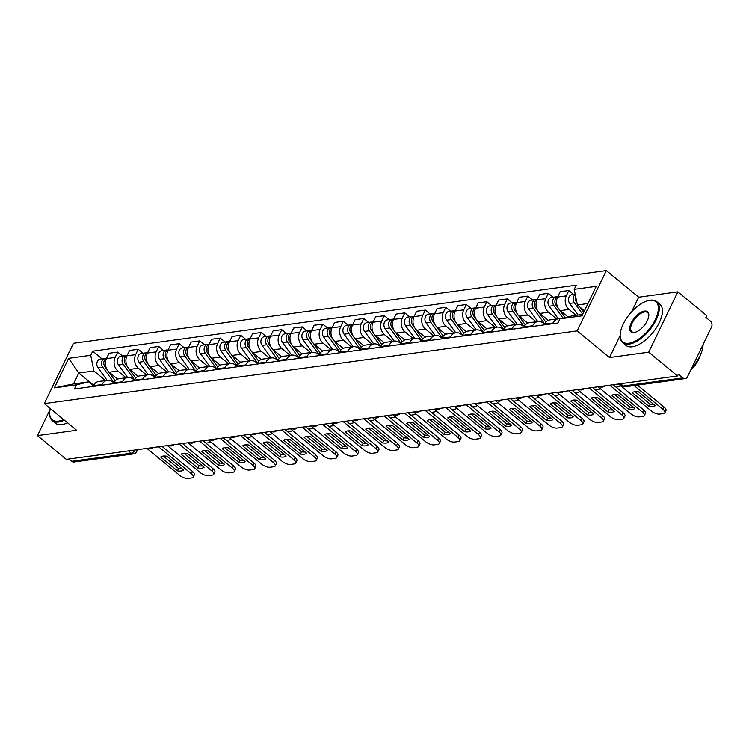 <?xml version="1.0" encoding="UTF-8"?>
<svg xmlns="http://www.w3.org/2000/svg" width="749" height="749" viewBox="0 0 749 749"><rect width="100%" height="100%" fill="white"/><g stroke="black" fill="none" stroke-linecap="round" stroke-linejoin="round"><path stroke-width="1.12" d="M648.69 352.18L677.854 291.838L638.682 297.194L606.353 270.558L73.458 343.285L44.294 403.627L577.179 330.889L609.517 357.526L648.69 352.18L677.536 375.951L66.305 459.371L37.45 435.609L76.623 430.254L44.294 403.627M677.854 291.838L706.71 315.61L705.858 317.37L710.352 321.078A4.269 3.342 82.2 0 1 711.55 326.976L687.488 376.766A4.269 3.342 82.2 0 1 685.157 378.601L625.612 386.727A4.269 3.342 -97.8 0 1 623.337 386.016L682.882 377.889A4.269 3.342 82.2 0 0 685.157 378.601M128.407 450.898L131.197 453.192A4.269 3.342 -97.8 0 0 133.472 453.903L73.926 462.03A4.269 3.342 -97.8 0 1 71.651 461.318L131.197 453.192A4.269 2.022 -50.5 0 0 135.157 449.971M68.861 459.025L71.651 461.318M50.08 409.478L37.45 435.609M682.882 377.889L678.388 374.191L677.536 375.951M576.15 315.329L569.025 309.449A9.812 7.687 -97.8 0 1 566.263 295.864L568.856 290.5L560.186 291.689L557.593 297.053A9.812 7.687 82.2 0 0 560.346 310.638L567.948 316.902M558.511 318.728L549.841 319.907A9.812 7.687 82.2 0 0 544.495 324.139L553.174 322.959A9.812 7.687 -97.8 0 1 558.511 318.728A9.812 7.687 -97.8 0 1 560.364 318.756M553.174 322.959L552.809 323.699M573.65 294.441L568.856 290.5M544.495 324.139L544.139 324.888M556.676 318.98L548.521 312.249A9.812 7.687 -97.8 0 1 545.759 298.664L548.352 293.299L539.683 294.488L537.08 299.853A9.812 7.687 82.2 0 0 539.842 313.438L548.24 320.357M532.305 326.498L532.661 325.759A9.812 7.687 -97.8 0 1 538.007 321.527A9.812 7.687 -97.8 0 1 543.25 323.156L544.476 324.177M553.136 297.241L548.352 293.299M538.007 321.527L529.328 322.707A9.812 7.687 82.2 0 0 523.991 326.938L523.626 327.688M536.172 321.78L528.008 315.048A9.812 7.687 -97.8 0 1 525.255 301.463L527.848 296.098L519.169 297.287L516.576 302.652A9.812 7.687 82.2 0 0 519.338 316.237L527.736 323.156M511.801 329.298L512.157 328.558A9.812 7.687 -97.8 0 1 517.503 324.326A9.812 7.687 -97.8 0 1 522.736 325.955L523.972 326.976M532.633 300.04L527.848 296.098M517.503 324.326L508.824 325.506A9.812 7.687 82.2 0 0 503.487 329.738L503.122 330.487M515.668 324.57L507.504 317.848A9.812 7.687 -97.8 0 1 504.751 304.263L507.345 298.898L498.665 300.087L496.072 305.452A9.812 7.687 82.2 0 0 498.834 319.037L507.232 325.955M491.297 332.097L491.653 331.358A9.812 7.687 -97.8 0 1 496.999 327.126A9.812 7.687 -97.8 0 1 502.233 328.755L503.468 329.775M512.129 302.839L507.345 298.898M496.999 327.126L488.32 328.305A9.812 7.687 82.2 0 0 482.974 332.537L482.618 333.286M495.164 327.369L487 320.647A9.812 7.687 -97.8 0 1 484.238 307.062L486.831 301.697L478.162 302.886L475.568 308.251A9.812 7.687 82.2 0 0 478.321 321.836L486.728 328.755M470.784 334.897L471.149 334.157A9.812 7.687 -97.8 0 1 476.486 329.925A9.812 7.687 -97.8 0 1 481.729 331.554L482.965 332.575L491.653 331.358M491.625 305.639L486.831 301.697M476.486 329.925L467.816 331.105A9.812 7.687 82.2 0 0 462.47 335.337L462.114 336.086M474.66 330.169L466.496 323.446A9.812 7.687 -97.8 0 1 463.734 309.861L466.327 304.497L457.658 305.676L455.064 311.05A9.812 7.687 82.2 0 0 457.817 324.635L466.215 331.554M450.28 337.696L450.636 336.956A9.812 7.687 -97.8 0 1 455.982 332.725A9.812 7.687 -97.8 0 1 461.225 334.354L462.451 335.374M471.112 308.438L466.327 304.497M455.982 332.725L447.303 333.904A9.812 7.687 82.2 0 0 441.966 338.136L441.601 338.876M454.147 332.968L445.992 326.246A9.812 7.687 -97.8 0 1 443.23 312.661L445.824 307.296L437.144 308.476L434.551 313.84A9.812 7.687 82.2 0 0 437.313 327.435L445.711 334.354M429.776 340.495L430.132 339.746A9.812 7.687 -97.8 0 1 435.478 335.524A9.812 7.687 -97.8 0 1 440.712 337.153L441.947 338.173M450.608 311.238L445.824 307.296M435.478 335.524L426.799 336.704A9.812 7.687 82.2 0 0 421.462 340.935L421.097 341.675M433.643 335.767L425.479 329.045A9.812 7.687 -97.8 0 1 422.726 315.46L425.32 310.095L416.641 311.275L414.047 316.64A9.812 7.687 82.2 0 0 416.809 330.225L425.207 337.153M409.272 343.295L409.628 342.546A9.812 7.687 -97.8 0 1 414.974 338.314A9.812 7.687 -97.8 0 1 420.208 339.952L421.444 340.964M430.104 314.037L425.32 310.095M414.974 338.314L406.295 339.503A9.812 7.687 82.2 0 0 400.949 343.735L400.593 344.474M413.139 338.567L404.975 331.844A9.812 7.687 -97.8 0 1 402.222 318.259L404.816 312.895L396.137 314.074L393.543 319.439A9.812 7.687 82.2 0 0 396.296 333.024L404.703 339.952M388.759 346.094L389.124 345.345A9.812 7.687 -97.8 0 1 394.461 341.113A9.812 7.687 -97.8 0 1 399.704 342.752L400.94 343.763L409.628 342.546M409.6 316.836L404.816 312.895M394.461 341.113L385.791 342.302A9.812 7.687 82.2 0 0 380.445 346.534L380.089 347.274M392.635 341.366L384.471 334.644A9.812 7.687 -97.8 0 1 381.709 321.059L384.303 315.694L375.633 316.874L373.039 322.239A9.812 7.687 82.2 0 0 375.792 335.824L384.19 342.742M368.255 348.894L368.62 348.145A9.812 7.687 -97.8 0 1 373.957 343.913A9.812 7.687 -97.8 0 1 379.2 345.551L380.426 346.562L389.124 345.345M389.096 319.636L384.303 315.694M373.957 343.913L365.287 345.102A9.812 7.687 82.2 0 0 359.941 349.334L359.586 350.073M372.122 344.166L363.967 337.443A9.812 7.687 -97.8 0 1 361.205 323.858L363.799 318.494L355.12 319.673L352.526 325.038A9.812 7.687 82.2 0 0 355.288 338.623L363.686 345.542M347.751 351.693L348.107 350.944A9.812 7.687 -97.8 0 1 353.453 346.712A9.812 7.687 -97.8 0 1 358.696 348.351L359.923 349.362M368.583 322.435L363.799 318.494M353.453 346.712L344.774 347.901A9.812 7.687 82.2 0 0 339.437 352.133L339.072 352.873M351.618 346.965L343.454 340.243A9.812 7.687 -97.8 0 1 340.701 326.658L343.295 321.293L334.616 322.473L332.022 327.837A9.812 7.687 82.2 0 0 334.784 341.422L343.182 348.341M327.247 354.492L327.603 353.743A9.812 7.687 -97.8 0 1 332.949 349.511A9.812 7.687 -97.8 0 1 338.183 351.15L339.419 352.161M348.079 325.235L343.295 321.293M332.949 349.511L324.27 350.701A9.812 7.687 82.2 0 0 318.924 354.932L318.568 355.672M331.114 349.764L322.95 343.042A9.812 7.687 -97.8 0 1 320.197 329.457L322.791 324.092L314.112 325.272L311.518 330.637A9.812 7.687 82.2 0 0 314.28 344.222L322.679 351.141M306.734 357.292L307.099 356.543A9.812 7.687 -97.8 0 1 312.436 352.311A9.812 7.687 -97.8 0 1 317.679 353.949L318.915 354.96M327.575 328.034L322.791 324.092M312.436 352.311L303.766 353.5A9.812 7.687 82.2 0 0 298.42 357.732L298.065 358.471M310.61 352.564L302.446 345.841A9.812 7.687 -97.8 0 1 299.684 332.256L302.278 326.882L293.608 328.071L291.015 333.436A9.812 7.687 82.2 0 0 293.767 347.021L302.175 353.94M286.23 360.082L286.595 359.342A9.812 7.687 -97.8 0 1 291.932 355.11A9.812 7.687 -97.8 0 1 297.175 356.749L298.411 357.76L307.099 356.543M307.071 330.833L302.278 326.882M291.932 355.11L283.262 356.299A9.812 7.687 82.2 0 0 277.916 360.522L277.561 361.271M290.106 355.363L281.942 348.641A9.812 7.687 -97.8 0 1 279.18 335.046L281.774 329.682L273.104 330.871L270.511 336.235A9.812 7.687 82.2 0 0 273.263 349.82L281.661 356.739M265.726 362.881L266.082 362.142A9.812 7.687 -97.8 0 1 271.428 357.91A9.812 7.687 -97.8 0 1 276.671 359.539L277.898 360.559M286.558 333.633L281.774 329.682M271.428 357.91L262.749 359.089A9.812 7.687 82.2 0 0 257.413 363.321L257.047 364.07M269.593 358.162L261.438 351.431A9.812 7.687 -97.8 0 1 258.677 337.846L261.27 332.481L252.591 333.67L249.997 339.035A9.812 7.687 82.2 0 0 252.759 352.62L261.158 359.539M245.223 365.681L245.578 364.941A9.812 7.687 -97.8 0 1 250.924 360.709A9.812 7.687 -97.8 0 1 256.158 362.338L257.394 363.359M266.054 336.423L261.27 332.481M250.924 360.709L242.245 361.889A9.812 7.687 82.2 0 0 236.909 366.121L236.544 366.87M249.089 360.962L240.925 354.23A9.812 7.687 -97.8 0 1 238.173 340.645L240.766 335.28L232.087 336.47L229.494 341.834A9.812 7.687 82.2 0 0 232.256 355.419L240.654 362.338M224.719 368.48L225.075 367.74A9.812 7.687 -97.8 0 1 230.42 363.508A9.812 7.687 -97.8 0 1 235.654 365.137L236.89 366.158M245.55 339.222L240.766 335.28M230.42 363.508L221.741 364.688A9.812 7.687 82.2 0 0 216.395 368.92L216.04 369.669M228.585 363.761L220.421 357.03A9.812 7.687 -97.8 0 1 217.669 343.445L220.262 338.08L211.583 339.269L208.99 344.634A9.812 7.687 82.2 0 0 211.742 358.219L220.15 365.137M204.205 371.279L204.571 370.54A9.812 7.687 -97.8 0 1 209.907 366.308A9.812 7.687 -97.8 0 1 215.15 367.937L216.386 368.957M225.046 342.021L220.262 338.08M209.907 366.308L201.238 367.487A9.812 7.687 82.2 0 0 195.892 371.719L195.536 372.468M208.082 366.551L199.917 359.829A9.812 7.687 -97.8 0 1 197.156 346.244L199.749 340.879L191.079 342.068L188.486 347.433A9.812 7.687 82.2 0 0 191.238 361.018L199.637 367.937M183.702 374.079L184.067 373.339A9.812 7.687 -97.8 0 1 189.403 369.107A9.812 7.687 -97.8 0 1 194.646 370.736L195.873 371.757M204.543 344.821L199.749 340.879M189.403 369.107L180.724 370.287A9.812 7.687 82.2 0 0 175.388 374.519L175.023 375.268M187.568 369.351L179.414 362.628A9.812 7.687 -97.8 0 1 176.652 349.043L179.245 343.679L170.566 344.868L167.973 350.232A9.812 7.687 82.2 0 0 170.735 363.817L179.133 370.736M163.198 376.878L163.554 376.138A9.812 7.687 -97.8 0 1 168.9 371.907A9.812 7.687 -97.8 0 1 174.133 373.536L175.369 374.556M184.029 347.62L179.245 343.679M168.9 371.907L160.22 373.086A9.812 7.687 82.2 0 0 154.884 377.318L154.519 378.067M167.064 372.15L158.9 365.428A9.812 7.687 -97.8 0 1 156.148 351.843L158.741 346.478L150.062 347.658L147.469 353.032A9.812 7.687 82.2 0 0 150.231 366.617L158.629 373.536M142.694 379.677L143.05 378.938A9.812 7.687 -97.8 0 1 148.396 374.706A9.812 7.687 -97.8 0 1 153.629 376.335L154.865 377.356M163.525 350.42L158.741 346.478M148.396 374.706L139.717 375.886A9.812 7.687 82.2 0 0 134.371 380.118L134.015 380.857M146.561 374.949L138.396 368.227A9.812 7.687 -97.8 0 1 135.644 354.642L138.237 349.277L129.558 350.457L126.965 355.822A9.812 7.687 82.2 0 0 129.727 369.416L138.125 376.335M122.181 382.477L122.546 381.728A9.812 7.687 -97.8 0 1 127.882 377.505A9.812 7.687 -97.8 0 1 133.125 379.134L134.361 380.155M143.022 353.219L138.237 349.277M127.882 377.505L119.213 378.685A9.812 7.687 82.2 0 0 113.867 382.917L113.511 383.657M126.057 377.749L117.893 371.027A9.812 7.687 -97.8 0 1 115.131 357.442L117.724 352.077L109.054 353.256L106.461 358.621A9.812 7.687 82.2 0 0 109.214 372.216L117.612 379.134M101.677 385.276L102.042 384.527A9.812 7.687 -97.8 0 1 107.379 380.295A9.812 7.687 -97.8 0 1 112.622 381.934L113.857 382.945L122.546 381.728M122.518 356.018L117.724 352.077M107.379 380.295L98.709 381.484A9.812 7.687 82.2 0 0 93.363 385.716L93.007 386.456M587.956 303.532L577.376 304.974L584.445 310.798M577.376 304.974L574.193 289.32L596.279 286.305L581.992 315.853L559.915 318.868L572.105 315.881L582.685 314.44M93.616 385.229L78.785 373.021L73.514 383.928L88.635 381.868L76.445 384.855L74.441 388.993L557.911 323.006L559.915 318.868M76.445 384.855L54.359 387.87L68.646 358.322L90.732 355.307L93.906 370.961L78.785 373.021L68.646 358.322M574.193 289.32L576.196 285.182L92.726 351.169L90.732 355.307M606.353 270.558L577.179 330.889M638.682 297.194L631.632 311.781M620.144 335.543L609.517 357.526M105.553 380.548L93.906 370.961M88.635 381.868L93.344 385.744L102.042 384.527M102.004 358.818L92.726 351.169M73.514 383.928L54.359 387.87M634.974 391.69L650.198 404.235A13.332 5.365 25.8 0 0 653.708 404.394M637.418 385.117L664.157 407.147A6.404 2.575 25.8 0 1 665.973 410.471L664.869 412.755A6.404 2.575 -154.2 0 0 663.052 409.431L664.157 407.147M649.093 406.52A13.332 5.365 25.8 0 0 655.272 405.677L638.476 391.839A13.332 5.365 25.8 0 0 632.296 392.691L649.093 406.52L650.198 404.235M618.543 384.003L651.349 411.032A6.404 2.575 -154.2 0 0 659.644 414.075L663.455 413.551A6.404 2.575 -154.2 0 0 664.869 412.755M634.085 385.576L663.052 409.431M583.733 312.249L580.035 307.165M576.964 302.942L576.618 302.474A5.337 4.176 -97.8 0 1 575.709 296.763M575.691 300.546A2.556 2.004 -97.8 0 1 575.429 298.589M582.759 314.28L574.389 302.774A5.337 4.176 -97.8 0 1 575.26 294.563M578.116 315.057L569.652 303.42A5.337 4.176 -97.8 0 1 568.66 297.999A5.337 4.176 -97.8 0 1 571.936 294.675L575.195 294.235M614.461 394.489L629.694 407.035A13.332 5.365 25.8 0 0 633.205 407.184M613.066 384.752L643.644 409.946A6.404 2.575 25.8 0 1 645.469 413.27L644.365 415.555A6.404 2.575 -154.2 0 0 642.539 412.231L643.644 409.946M628.589 409.319A13.332 5.365 25.8 0 0 634.768 408.477L617.972 394.639A13.332 5.365 25.8 0 0 611.793 395.481L628.589 409.319L629.694 407.035M598.03 386.802L630.845 413.832A6.404 2.575 -154.2 0 0 639.14 416.875L642.951 416.35A6.404 2.575 -154.2 0 0 644.365 415.555M609.733 385.201L642.539 412.231M593.957 397.288L609.19 409.834A13.332 5.365 25.8 0 0 612.701 409.984M592.553 387.551L623.14 412.746A6.404 2.575 25.8 0 1 624.966 416.07L623.851 418.354A6.404 2.575 -154.2 0 0 622.035 415.03L623.14 412.746M608.085 412.119A13.332 5.365 25.8 0 0 614.264 411.276L597.468 397.438A13.332 5.365 25.8 0 0 591.289 398.281L608.085 412.119L609.19 409.834M577.526 389.602L610.341 416.631A6.404 2.575 -154.2 0 0 618.627 419.674L622.438 419.15A6.404 2.575 -154.2 0 0 623.851 418.354M589.229 388.001L622.035 415.03M565.083 317.604L559.166 309.459M558.333 308.316L556.114 305.274A5.337 4.176 -97.8 0 1 557.771 296.679M555.187 303.345A2.556 2.004 -97.8 0 1 554.915 301.388M563.005 318.11L553.876 305.573A5.337 4.176 -97.8 0 1 552.884 300.152A5.337 4.176 -97.8 0 1 556.161 296.829A5.337 4.176 -97.8 0 1 557.312 296.876M558.267 318.756L549.148 306.219A5.337 4.176 -97.8 0 1 548.156 300.798A5.337 4.176 -97.8 0 1 551.433 297.475L556.161 296.829M545.834 322.126L538.662 312.258M537.829 311.116L535.61 308.064A5.337 4.176 -97.8 0 1 537.267 299.478M534.683 306.144A2.556 2.004 -97.8 0 1 534.411 304.188M544.635 323.858L533.372 308.373A5.337 4.176 -97.8 0 1 532.38 302.952A5.337 4.176 -97.8 0 1 535.657 299.628A5.337 4.176 -97.8 0 1 536.799 299.675M537.763 321.555L528.644 309.019A5.337 4.176 -97.8 0 1 527.652 303.598A5.337 4.176 -97.8 0 1 530.929 300.274L535.657 299.628M649.645 300.349A26.037 12.349 -50.5 0 0 648.082 300.649A26.037 12.349 -50.5 0 0 620.191 334.503A26.037 12.349 -50.5 0 0 628.898 343.267A26.037 12.349 -50.5 0 0 655.309 319.617A26.037 12.349 -50.5 0 0 649.645 300.349M648.4 300.574A26.674 12.649 129.5 0 1 648.728 300.489A26.674 12.649 129.5 0 1 650.338 300.18A26.674 12.649 129.5 0 1 656.667 301.575A26.674 12.649 129.5 0 1 653.184 325.15A26.674 12.649 129.5 0 1 629.076 344.156A26.674 12.649 129.5 0 1 622.747 342.752A26.674 12.649 129.5 0 1 620.153 335.178A26.674 12.649 129.5 0 1 620.181 334.831M644.458 311.078A13.014 6.17 129.5 0 1 648.812 315.46A13.014 6.17 129.5 0 1 634.871 332.387A13.014 6.17 129.5 0 1 634.085 332.537A13.014 6.17 129.5 0 1 631.257 322.903A13.014 6.17 129.5 0 1 644.458 311.078M648.784 315.806A12.377 5.87 -50.5 0 0 647.576 312.614A12.377 5.87 -50.5 0 0 644.636 311.959A12.377 5.87 -50.5 0 0 633.457 320.778A12.377 5.87 -50.5 0 0 631.838 331.713A12.377 5.87 -50.5 0 0 634.778 332.369A12.377 5.87 -50.5 0 0 635.199 332.294M656.667 301.575L659.85 304.206A26.674 12.649 129.5 0 1 656.367 327.781A26.674 12.649 129.5 0 1 632.268 346.778A26.674 12.649 129.5 0 1 625.939 345.383L622.747 342.752M700.231 355.344A19.202 9.11 129.5 0 1 690.634 370.249M703.058 344.54A26.674 12.649 129.5 0 1 691.645 368.143M50.286 408.561A26.037 12.349 -50.5 0 0 49.706 412.362A26.037 12.349 -50.5 0 0 58.413 421.135A26.037 12.349 -50.5 0 0 63.599 419.534M64.367 420.161A26.674 12.649 129.5 0 1 58.591 422.015A26.674 12.649 129.5 0 1 52.261 420.61A26.674 12.649 129.5 0 1 49.668 413.036A26.674 12.649 129.5 0 1 49.687 412.699M67.56 422.792A26.674 12.649 129.5 0 1 61.783 424.646A26.674 12.649 129.5 0 1 55.445 423.241L52.261 420.61M573.453 400.088L588.686 412.633A13.332 5.365 25.8 0 0 592.187 412.783M572.049 390.341L602.636 415.545A6.404 2.575 25.8 0 1 604.452 418.869L603.348 421.153A6.404 2.575 -154.2 0 0 601.531 417.83L602.636 415.545M587.581 414.918A13.332 5.365 25.8 0 0 593.751 414.075L576.964 400.238A13.332 5.365 25.8 0 0 570.785 401.08L587.581 414.918L588.686 412.633M557.022 392.401L589.828 419.421A6.404 2.575 -154.2 0 0 598.123 422.473L601.934 421.949A6.404 2.575 -154.2 0 0 603.348 421.153M568.716 390.8L601.531 417.83M552.949 402.887L568.173 415.433A13.332 5.365 25.8 0 0 571.684 415.583M551.545 393.141L582.132 418.345A6.404 2.575 25.8 0 1 583.948 421.668L582.844 423.953A6.404 2.575 -154.2 0 0 581.027 420.629L582.132 418.345M567.068 417.717A13.332 5.365 25.8 0 0 573.247 416.875L556.451 403.037A13.332 5.365 25.8 0 0 550.281 403.88L567.068 417.717L568.173 415.433M536.518 395.191L569.324 422.221A6.404 2.575 -154.2 0 0 577.619 425.273L581.43 424.749A6.404 2.575 -154.2 0 0 582.844 423.953M548.212 393.599L581.027 420.629M532.436 405.677L547.669 418.232A13.332 5.365 25.8 0 0 551.18 418.382M531.041 395.94L561.619 421.144A6.404 2.575 25.8 0 1 563.445 424.468L562.34 426.752A6.404 2.575 -154.2 0 0 560.514 423.428L561.619 421.144M546.564 420.517A13.332 5.365 25.8 0 0 552.743 419.674L535.947 405.836A13.332 5.365 25.8 0 0 529.768 406.679L546.564 420.517L547.669 418.232M516.005 397.991L548.82 425.02A6.404 2.575 -154.2 0 0 557.116 428.072L560.926 427.548A6.404 2.575 -154.2 0 0 562.34 426.752M527.708 396.399L560.514 423.428M525.33 324.926L518.149 315.057M517.316 313.915L515.106 310.863A5.337 4.176 -97.8 0 1 516.763 302.278M616.006 387.167L618.946 386.765A6.404 2.575 -154.2 0 0 620.359 385.969A6.404 2.575 -154.2 0 0 620.462 385.585M514.17 308.944A2.556 2.004 -97.8 0 1 513.908 306.987M524.131 326.658L512.868 311.172A5.337 4.176 -97.8 0 1 511.876 305.751A5.337 4.176 -97.8 0 1 515.153 302.427A5.337 4.176 -97.8 0 1 516.295 302.474M517.259 324.354L508.14 311.818A5.337 4.176 -97.8 0 1 507.139 306.397A5.337 4.176 -97.8 0 1 510.415 303.073L515.153 302.427M504.817 327.716L497.645 317.857M496.812 316.715L494.593 313.662A5.337 4.176 -97.8 0 1 496.25 305.068M595.492 389.967L598.442 389.564A6.404 2.575 -154.2 0 0 599.855 388.768A6.404 2.575 -154.2 0 0 599.958 388.385M493.666 311.743A2.556 2.004 -97.8 0 1 493.404 309.786M503.628 329.457L492.365 313.971A5.337 4.176 -97.8 0 1 491.372 308.551A5.337 4.176 -97.8 0 1 494.649 305.227A5.337 4.176 -97.8 0 1 495.791 305.274M496.756 327.154L487.627 314.617A5.337 4.176 -97.8 0 1 486.635 309.197A5.337 4.176 -97.8 0 1 489.912 305.873L494.649 305.227M484.313 330.515L477.141 320.656M476.308 319.514L474.089 316.462A5.337 4.176 -97.8 0 1 475.746 307.867M574.989 392.766L577.928 392.364A6.404 2.575 -154.2 0 0 579.342 391.568A6.404 2.575 -154.2 0 0 579.445 391.184M473.162 314.543A2.556 2.004 -97.8 0 1 472.891 312.586M483.124 332.256L471.861 316.771A5.337 4.176 -97.8 0 1 470.859 311.35A5.337 4.176 -97.8 0 1 474.136 308.026A5.337 4.176 -97.8 0 1 475.287 308.073M476.242 329.953L467.123 317.417A5.337 4.176 -97.8 0 1 466.131 311.996A5.337 4.176 -97.8 0 1 469.408 308.672L474.136 308.026M511.932 408.477L527.165 421.032A13.332 5.365 25.8 0 0 530.676 421.181M510.528 398.74L541.115 423.934A6.404 2.575 25.8 0 1 542.941 427.267L541.836 429.552A6.404 2.575 -154.2 0 0 540.01 426.228L541.115 423.934M526.06 423.316A13.332 5.365 25.8 0 0 532.239 422.473L515.443 408.636A13.332 5.365 25.8 0 0 509.264 409.478L526.06 423.316L527.165 421.032M495.501 400.79L528.317 427.819A6.404 2.575 -154.2 0 0 536.602 430.862L540.422 430.347A6.404 2.575 -154.2 0 0 541.836 429.552M507.204 399.198L540.01 426.228M463.809 333.314L456.637 323.456M455.804 322.313L453.585 319.261A5.337 4.176 -97.8 0 1 455.242 310.666M554.485 395.566L557.425 395.163A6.404 2.575 -154.2 0 0 558.838 394.367A6.404 2.575 -154.2 0 0 558.941 393.983M452.658 317.342A2.556 2.004 -97.8 0 1 452.387 315.385M462.61 335.056L451.347 319.57A5.337 4.176 -97.8 0 1 450.355 314.149A5.337 4.176 -97.8 0 1 453.632 310.826A5.337 4.176 -97.8 0 1 454.774 310.872M455.738 332.753L446.619 320.216A5.337 4.176 -97.8 0 1 445.627 314.795A5.337 4.176 -97.8 0 1 448.904 311.472L453.632 310.826M491.428 411.276L506.661 423.822A13.332 5.365 25.8 0 0 510.172 423.981M490.024 401.539L520.611 426.733A6.404 2.575 25.8 0 1 522.428 430.057L521.323 432.351A6.404 2.575 -154.2 0 0 519.506 429.027L520.611 426.733M505.556 426.115A13.332 5.365 25.8 0 0 511.726 425.273L494.939 411.435A13.332 5.365 25.8 0 0 488.76 412.278L505.556 426.115L506.661 423.822M474.997 403.589L507.803 430.619A6.404 2.575 -154.2 0 0 516.098 433.662L519.909 433.147A6.404 2.575 -154.2 0 0 521.323 432.351M486.7 401.998L519.506 429.027M443.305 336.114L436.124 326.255M435.291 325.103L433.081 322.061A5.337 4.176 -97.8 0 1 434.738 313.466M533.981 398.365L536.921 397.962A6.404 2.575 -154.2 0 0 538.334 397.167A6.404 2.575 -154.2 0 0 538.437 396.783M432.145 320.141A2.556 2.004 -97.8 0 1 431.883 318.185M442.107 337.855L430.844 322.37A5.337 4.176 -97.8 0 1 429.851 316.949A5.337 4.176 -97.8 0 1 433.128 313.625A5.337 4.176 -97.8 0 1 434.27 313.672M435.235 335.552L426.115 323.016A5.337 4.176 -97.8 0 1 425.114 317.595A5.337 4.176 -97.8 0 1 428.4 314.271L433.128 313.625M470.924 414.075L486.148 426.621A13.332 5.365 25.8 0 0 489.659 426.78M469.52 404.338L500.107 429.533A6.404 2.575 25.8 0 1 501.924 432.856L500.819 435.15A6.404 2.575 -154.2 0 0 499.003 431.827L500.107 429.533M485.043 428.915A13.332 5.365 25.8 0 0 491.222 428.072L474.435 414.234A13.332 5.365 25.8 0 0 468.256 415.077L485.043 428.915L486.148 426.621M454.493 406.389L487.299 433.418A6.404 2.575 -154.2 0 0 495.595 436.461L499.405 435.946A6.404 2.575 -154.2 0 0 500.819 435.15M466.187 404.797L499.003 431.827M422.801 338.913L415.62 329.054M414.787 327.903L412.577 324.86A5.337 4.176 -97.8 0 1 414.234 316.265M513.468 401.164L516.417 400.762A6.404 2.575 -154.2 0 0 517.831 399.966A6.404 2.575 -154.2 0 0 517.934 399.582M411.641 322.941A2.556 2.004 -97.8 0 1 411.379 320.984M421.603 340.645L410.34 325.169A5.337 4.176 -97.8 0 1 409.347 319.748A5.337 4.176 -97.8 0 1 412.624 316.424A5.337 4.176 -97.8 0 1 413.766 316.471M414.731 338.351L405.602 325.815A5.337 4.176 -97.8 0 1 404.61 320.394A5.337 4.176 -97.8 0 1 407.887 317.07L412.624 316.424M450.421 416.875L465.644 429.42A13.332 5.365 25.8 0 0 469.155 429.58M449.016 407.138L479.603 432.332A6.404 2.575 25.8 0 1 481.42 435.656L480.315 437.95A6.404 2.575 -154.2 0 0 478.489 434.617L479.603 432.332M464.539 431.714A13.332 5.365 25.8 0 0 470.718 430.872L453.922 417.034A13.332 5.365 25.8 0 0 447.743 417.876L464.539 431.714L465.644 429.42M433.989 409.188L466.796 436.218A6.404 2.575 -154.2 0 0 475.091 439.26L478.901 438.745A6.404 2.575 -154.2 0 0 480.315 437.95M445.683 407.596L478.489 434.617M402.288 341.713L395.116 331.854M394.283 330.702L392.064 327.659A5.337 4.176 -97.8 0 1 393.721 319.065M492.964 403.964L495.904 403.561A6.404 2.575 -154.2 0 0 497.317 402.765A6.404 2.575 -154.2 0 0 497.42 402.372M391.137 325.731A2.556 2.004 -97.8 0 1 390.866 323.783M401.099 343.445L389.836 327.968A5.337 4.176 -97.8 0 1 388.834 322.547A5.337 4.176 -97.8 0 1 392.12 319.224A5.337 4.176 -97.8 0 1 393.262 319.261M394.227 341.151L385.098 328.614A5.337 4.176 -97.8 0 1 384.106 323.193A5.337 4.176 -97.8 0 1 387.383 319.87L392.12 319.224M429.907 419.674L445.14 432.22A13.332 5.365 25.8 0 0 448.651 432.379M428.512 409.937L459.09 435.132A6.404 2.575 25.8 0 1 460.916 438.455L459.811 440.74A6.404 2.575 -154.2 0 0 457.985 437.416L459.09 435.132M444.035 434.514A13.332 5.365 25.8 0 0 450.215 433.662L433.418 419.833A13.332 5.365 25.8 0 0 427.239 420.676L444.035 434.514L445.14 432.22M413.476 411.987L446.292 439.017A6.404 2.575 -154.2 0 0 454.577 442.06L458.397 441.545A6.404 2.575 -154.2 0 0 459.811 440.74M425.179 410.396L457.985 437.416M381.784 344.512L374.612 334.653M373.779 333.502L371.56 330.459A5.337 4.176 -97.8 0 1 373.217 321.864M472.46 406.763L475.4 406.361A6.404 2.575 -154.2 0 0 476.813 405.565A6.404 2.575 -154.2 0 0 476.916 405.172M370.633 328.53A2.556 2.004 -97.8 0 1 370.362 326.583M380.595 346.244L369.323 330.768A5.337 4.176 -97.8 0 1 368.33 325.347A5.337 4.176 -97.8 0 1 371.607 322.023A5.337 4.176 -97.8 0 1 372.759 322.061M373.714 343.95L364.594 331.404A5.337 4.176 -97.8 0 1 363.602 325.993A5.337 4.176 -97.8 0 1 366.879 322.669L371.607 322.023M409.403 422.473L424.636 435.019A13.332 5.365 25.8 0 0 428.147 435.178M407.999 412.736L438.586 437.931A6.404 2.575 25.8 0 1 440.403 441.255L439.298 443.539A6.404 2.575 -154.2 0 0 437.482 440.215L438.586 437.931M423.531 437.304A13.332 5.365 25.8 0 0 429.711 436.461L412.914 422.633A13.332 5.365 25.8 0 0 406.735 423.475L423.531 437.304L424.636 435.019M392.972 414.787L425.778 441.816A6.404 2.575 -154.2 0 0 434.074 444.859L437.884 444.344A6.404 2.575 -154.2 0 0 439.298 443.539M404.675 413.186L437.482 440.215M361.28 347.311L354.108 337.453M353.275 336.301L351.056 333.258A5.337 4.176 -97.8 0 1 352.713 324.663M451.956 409.563L454.896 409.16A6.404 2.575 -154.2 0 0 456.31 408.364A6.404 2.575 -154.2 0 0 456.413 407.971M350.129 331.33A2.556 2.004 -97.8 0 1 349.858 329.382M360.082 349.043L348.819 333.558A5.337 4.176 -97.8 0 1 347.826 328.146A5.337 4.176 -97.8 0 1 351.103 324.823A5.337 4.176 -97.8 0 1 352.245 324.86M353.21 346.75L344.091 334.204A5.337 4.176 -97.8 0 1 343.098 328.792A5.337 4.176 -97.8 0 1 346.375 325.469L351.103 324.823M388.9 425.273L404.132 437.819A13.332 5.365 25.8 0 0 407.634 437.978M387.495 415.536L418.082 440.73A6.404 2.575 25.8 0 1 419.899 444.054L418.794 446.338A6.404 2.575 -154.2 0 0 416.978 443.015L418.082 440.73M403.018 440.103A13.332 5.365 25.8 0 0 409.197 439.26L392.41 425.432A13.332 5.365 25.8 0 0 386.231 426.275L403.018 440.103L404.132 437.819M372.468 417.586L405.275 444.616A6.404 2.575 -154.2 0 0 413.57 447.659L417.38 447.134A6.404 2.575 -154.2 0 0 418.794 446.338M384.162 415.985L416.978 443.015M340.776 350.111L333.595 340.252M332.762 339.1L330.552 336.058A5.337 4.176 -97.8 0 1 332.21 327.463M431.443 412.362L434.392 411.959A6.404 2.575 -154.2 0 0 435.806 411.164A6.404 2.575 -154.2 0 0 435.909 410.77M329.616 334.129A2.556 2.004 -97.8 0 1 329.354 332.172M339.578 351.843L328.315 336.357A5.337 4.176 -97.8 0 1 327.322 330.946A5.337 4.176 -97.8 0 1 330.599 327.622A5.337 4.176 -97.8 0 1 331.741 327.659M332.706 349.549L323.587 337.003A5.337 4.176 -97.8 0 1 322.585 331.592A5.337 4.176 -97.8 0 1 325.862 328.268L330.599 327.622M368.396 428.072L383.619 440.618A13.332 5.365 25.8 0 0 387.13 440.777M366.991 418.335L397.579 443.53A6.404 2.575 25.8 0 1 399.395 446.853L398.29 449.138A6.404 2.575 -154.2 0 0 396.474 445.814L397.579 443.53M382.514 442.902A13.332 5.365 25.8 0 0 388.694 442.06L371.897 428.231A13.332 5.365 25.8 0 0 365.727 429.074L382.514 442.902L383.619 440.618M351.964 420.386L384.771 447.415A6.404 2.575 -154.2 0 0 393.066 450.458L396.876 449.934A6.404 2.575 -154.2 0 0 398.29 449.138M363.658 418.785L396.474 445.814M320.263 352.91L313.091 343.042M312.258 341.9L310.039 338.857A5.337 4.176 -97.8 0 1 311.696 330.262M410.939 415.161L413.888 414.759A6.404 2.575 -154.2 0 0 415.302 413.963A6.404 2.575 -154.2 0 0 415.405 413.57M309.112 336.928A2.556 2.004 -97.8 0 1 308.85 334.972M319.074 354.642L307.811 339.157A5.337 4.176 -97.8 0 1 306.818 333.736A5.337 4.176 -97.8 0 1 310.095 330.421A5.337 4.176 -97.8 0 1 311.238 330.459M312.202 352.348L303.073 339.803A5.337 4.176 -97.8 0 1 302.081 334.382A5.337 4.176 -97.8 0 1 305.358 331.067L310.095 330.421M347.882 430.872L363.115 443.417A13.332 5.365 25.8 0 0 366.626 443.577M346.487 421.135L377.065 446.329A6.404 2.575 25.8 0 1 378.891 449.653L377.786 451.937A6.404 2.575 -154.2 0 0 375.961 448.614L377.065 446.329M362.01 445.702A13.332 5.365 25.8 0 0 368.19 444.859L351.393 431.031A13.332 5.365 25.8 0 0 345.214 431.873L362.01 445.702L363.115 443.417M331.451 423.185L364.267 450.215A6.404 2.575 -154.2 0 0 372.562 453.257L376.373 452.733A6.404 2.575 -154.2 0 0 377.786 451.937M343.154 421.584L375.961 448.614M299.759 355.709L292.587 345.841M291.754 344.699L289.535 341.656A5.337 4.176 -97.8 0 1 291.192 333.062M390.435 417.961L393.375 417.558A6.404 2.575 -154.2 0 0 394.789 416.753A6.404 2.575 -154.2 0 0 394.892 416.369M288.608 339.728A2.556 2.004 -97.8 0 1 288.337 337.771M298.57 357.442L287.307 341.956A5.337 4.176 -97.8 0 1 286.305 336.535A5.337 4.176 -97.8 0 1 289.582 333.211A5.337 4.176 -97.8 0 1 290.734 333.258M291.689 355.148L282.57 342.602A5.337 4.176 -97.8 0 1 281.577 337.181A5.337 4.176 -97.8 0 1 284.854 333.857L289.582 333.211M327.379 433.671L342.611 446.217A13.332 5.365 25.8 0 0 346.122 446.376M325.974 423.934L356.561 449.128A6.404 2.575 25.8 0 1 358.387 452.452L357.282 454.737A6.404 2.575 -154.2 0 0 355.457 451.413L356.561 449.128M341.507 448.501A13.332 5.365 25.8 0 0 347.686 447.659L330.889 433.821A13.332 5.365 25.8 0 0 324.71 434.673L341.507 448.501L342.611 446.217M310.947 425.984L343.763 453.014A6.404 2.575 -154.2 0 0 352.049 456.057L355.869 455.532A6.404 2.575 -154.2 0 0 357.282 454.737M322.65 424.383L355.457 451.413M279.255 358.509L272.084 348.641M271.25 347.499L269.031 344.456A5.337 4.176 -97.8 0 1 270.689 335.861M369.931 420.751L372.871 420.358A6.404 2.575 -154.2 0 0 374.285 419.552A6.404 2.575 -154.2 0 0 374.388 419.168M268.105 342.527A2.556 2.004 -97.8 0 1 267.833 340.57M278.057 360.241L266.794 344.755A5.337 4.176 -97.8 0 1 265.801 339.334A5.337 4.176 -97.8 0 1 269.078 336.011A5.337 4.176 -97.8 0 1 270.22 336.058M271.185 357.947L262.066 345.401A5.337 4.176 -97.8 0 1 261.073 339.98A5.337 4.176 -97.8 0 1 264.35 336.657L269.078 336.011M306.875 436.47L322.107 449.016A13.332 5.365 25.8 0 0 325.609 449.175M305.47 426.733L336.058 451.928A6.404 2.575 25.8 0 1 337.874 455.252L336.769 457.536A6.404 2.575 -154.2 0 0 334.953 454.212L336.058 451.928M321.003 451.301A13.332 5.365 25.8 0 0 327.173 450.458L310.386 436.62A13.332 5.365 25.8 0 0 304.206 437.463L321.003 451.301L322.107 449.016M290.443 428.784L323.25 455.813A6.404 2.575 -154.2 0 0 331.545 458.856L335.355 458.332A6.404 2.575 -154.2 0 0 336.769 457.536M302.147 427.183L334.953 454.212M258.751 361.308L251.57 351.44M250.737 350.298L248.528 347.255A5.337 4.176 -97.8 0 1 250.185 338.66M349.427 423.55L352.367 423.148A6.404 2.575 -154.2 0 0 353.781 422.352A6.404 2.575 -154.2 0 0 353.884 421.968M247.591 345.326A2.556 2.004 -97.8 0 1 247.329 343.37M257.553 363.04L246.29 347.555A5.337 4.176 -97.8 0 1 245.298 342.134A5.337 4.176 -97.8 0 1 248.574 338.81A5.337 4.176 -97.8 0 1 249.717 338.857M250.681 360.737L241.562 348.201A5.337 4.176 -97.8 0 1 240.56 342.78A5.337 4.176 -97.8 0 1 243.846 339.456L248.574 338.81M286.371 439.27L301.594 451.816A13.332 5.365 25.8 0 0 305.105 451.965M284.966 429.533L315.554 454.727A6.404 2.575 25.8 0 1 317.37 458.051L316.265 460.335A6.404 2.575 -154.2 0 0 314.449 457.012L315.554 454.727M300.489 454.1A13.332 5.365 25.8 0 0 306.669 453.257L289.882 439.42A13.332 5.365 25.8 0 0 283.702 440.262L300.489 454.1L301.594 451.816M269.94 431.583L302.746 458.613A6.404 2.575 -154.2 0 0 311.041 461.656L314.852 461.131A6.404 2.575 -154.2 0 0 316.265 460.335M281.633 429.982L314.449 457.012M238.248 364.108L231.067 354.24M230.233 353.097L228.024 350.045A5.337 4.176 -97.8 0 1 229.681 341.46M328.914 426.35L331.863 425.947A6.404 2.575 -154.2 0 0 333.277 425.151A6.404 2.575 -154.2 0 0 333.38 424.767M227.087 348.126A2.556 2.004 -97.8 0 1 226.825 346.169M237.049 365.84L225.786 350.354A5.337 4.176 -97.8 0 1 224.794 344.933A5.337 4.176 -97.8 0 1 228.071 341.61A5.337 4.176 -97.8 0 1 229.213 341.656M230.177 363.537L221.049 351A5.337 4.176 -97.8 0 1 220.056 345.579A5.337 4.176 -97.8 0 1 223.333 342.256L228.071 341.61M265.858 442.069L281.09 454.615A13.332 5.365 25.8 0 0 284.601 454.765M264.463 432.323L295.05 457.527A6.404 2.575 25.8 0 1 296.866 460.85L295.761 463.135A6.404 2.575 -154.2 0 0 293.936 459.811L295.05 457.527M279.986 456.899A13.332 5.365 25.8 0 0 286.165 456.057L269.368 442.219A13.332 5.365 25.8 0 0 263.189 443.062L279.986 456.899L281.09 454.615M249.436 434.383L282.242 461.403A6.404 2.575 -154.2 0 0 290.537 464.455L294.348 463.931A6.404 2.575 -154.2 0 0 295.761 463.135M261.129 432.782L293.936 459.811M217.734 366.907L210.563 357.039M209.729 355.897L207.51 352.845A5.337 4.176 -97.8 0 1 209.168 344.259M308.41 429.149L311.35 428.746A6.404 2.575 -154.2 0 0 312.764 427.951A6.404 2.575 -154.2 0 0 312.867 427.567M206.584 350.925A2.556 2.004 -97.8 0 1 206.312 348.968M216.545 368.639L205.282 353.154A5.337 4.176 -97.8 0 1 204.28 347.733A5.337 4.176 -97.8 0 1 207.557 344.409A5.337 4.176 -97.8 0 1 208.709 344.456M209.664 366.336L200.545 353.8A5.337 4.176 -97.8 0 1 199.552 348.379A5.337 4.176 -97.8 0 1 202.829 345.055L207.557 344.409M245.354 444.869L260.586 457.414A13.332 5.365 25.8 0 0 264.097 457.564M243.949 435.122L274.537 460.326A6.404 2.575 25.8 0 1 276.362 463.65L275.257 465.934A6.404 2.575 -154.2 0 0 273.432 462.61L274.537 460.326M259.482 459.699A13.332 5.365 25.8 0 0 265.661 458.856L248.865 445.018A13.332 5.365 25.8 0 0 242.685 445.861L259.482 459.699L260.586 457.414M228.922 437.182L261.738 464.202A6.404 2.575 -154.2 0 0 270.024 467.254L273.844 466.73A6.404 2.575 -154.2 0 0 275.257 465.934M240.626 435.581L273.432 462.61M197.23 369.697L190.059 359.838M189.225 358.696L187.007 355.644A5.337 4.176 -97.8 0 1 188.664 347.049M287.906 431.948L290.846 431.546A6.404 2.575 -154.2 0 0 292.26 430.75A6.404 2.575 -154.2 0 0 292.363 430.366M186.08 353.725A2.556 2.004 -97.8 0 1 185.808 351.768M196.032 371.438L184.769 355.953A5.337 4.176 -97.8 0 1 183.777 350.532A5.337 4.176 -97.8 0 1 187.053 347.208A5.337 4.176 -97.8 0 1 188.196 347.255M189.16 369.135L180.041 356.599A5.337 4.176 -97.8 0 1 179.048 351.178A5.337 4.176 -97.8 0 1 182.325 347.854L187.053 347.208M224.85 447.668L240.083 460.214A13.332 5.365 25.8 0 0 243.594 460.363M223.445 437.922L254.033 463.125A6.404 2.575 25.8 0 1 255.849 466.449L254.744 468.734A6.404 2.575 -154.2 0 0 252.928 465.41L254.033 463.125M238.978 462.498A13.332 5.365 25.8 0 0 245.157 461.656L228.361 447.818A13.332 5.365 25.8 0 0 222.181 448.66L238.978 462.498L240.083 460.214M208.419 439.972L241.225 467.002A6.404 2.575 -154.2 0 0 249.52 470.054L253.331 469.529A6.404 2.575 -154.2 0 0 254.744 468.734M220.122 438.38L252.928 465.41M176.727 372.496L169.555 362.638M168.712 361.495L166.503 358.443A5.337 4.176 -97.8 0 1 168.16 349.849M267.402 434.748L270.342 434.345A6.404 2.575 -154.2 0 0 271.756 433.549A6.404 2.575 -154.2 0 0 271.859 433.165M165.566 356.524A2.556 2.004 -97.8 0 1 165.304 354.567M175.528 374.238L164.265 358.752A5.337 4.176 -97.8 0 1 163.273 353.331A5.337 4.176 -97.8 0 1 166.55 350.008A5.337 4.176 -97.8 0 1 167.692 350.055M168.656 371.935L159.537 359.398A5.337 4.176 -97.8 0 1 158.545 353.977A5.337 4.176 -97.8 0 1 161.821 350.654L166.55 350.008M204.346 450.458L219.579 463.013A13.332 5.365 25.8 0 0 223.08 463.163M202.942 440.721L233.529 465.915A6.404 2.575 25.8 0 1 235.345 469.248L234.24 471.533A6.404 2.575 -154.2 0 0 232.424 468.209L233.529 465.915M218.465 465.298A13.332 5.365 25.8 0 0 224.644 464.455L207.857 450.617A13.332 5.365 25.8 0 0 201.678 451.46L218.465 465.298L219.579 463.013M187.915 442.771L220.721 469.801A6.404 2.575 -154.2 0 0 229.016 472.844L232.827 472.329A6.404 2.575 -154.2 0 0 234.24 471.533M199.608 441.18L232.424 468.209M156.223 375.296L149.042 365.437M148.208 364.295L145.999 361.243A5.337 4.176 -97.8 0 1 147.656 352.648M246.889 437.547L249.838 437.144A6.404 2.575 -154.2 0 0 251.252 436.349A6.404 2.575 -154.2 0 0 251.355 435.965M145.063 359.323A2.556 2.004 -97.8 0 1 144.8 357.367M155.024 377.037L143.761 361.552A5.337 4.176 -97.8 0 1 142.769 356.131A5.337 4.176 -97.8 0 1 146.046 352.807A5.337 4.176 -97.8 0 1 147.188 352.854M148.152 374.734L139.024 362.198A5.337 4.176 -97.8 0 1 138.031 356.777A5.337 4.176 -97.8 0 1 141.308 353.453L146.046 352.807M183.842 453.257L199.065 465.803A13.332 5.365 25.8 0 0 202.576 465.962M182.438 443.52L213.025 468.715A6.404 2.575 25.8 0 1 214.841 472.039L213.737 474.332A6.404 2.575 -154.2 0 0 211.92 471.009L213.025 468.715M197.961 468.097A13.332 5.365 25.8 0 0 204.14 467.254L187.344 453.417A13.332 5.365 25.8 0 0 181.174 454.259L197.961 468.097L199.065 465.803M167.411 445.571L200.217 472.6A6.404 2.575 -154.2 0 0 208.512 475.643L212.323 475.128A6.404 2.575 -154.2 0 0 213.737 474.332M179.105 443.979L211.92 471.009M135.709 378.095L128.538 368.236M127.705 367.085L125.486 364.042A5.337 4.176 -97.8 0 1 127.143 355.447M226.385 440.346L229.325 439.944A6.404 2.575 -154.2 0 0 230.739 439.148A6.404 2.575 -154.2 0 0 230.851 438.764M124.559 362.123A2.556 2.004 -97.8 0 1 124.297 360.166M134.52 379.837L123.257 364.351A5.337 4.176 -97.8 0 1 122.256 358.93A5.337 4.176 -97.8 0 1 125.542 355.606A5.337 4.176 -97.8 0 1 126.684 355.653M127.648 377.533L118.52 364.997A5.337 4.176 -97.8 0 1 117.527 359.576A5.337 4.176 -97.8 0 1 120.804 356.252L125.542 355.606M163.329 456.057L178.562 468.602A13.332 5.365 25.8 0 0 182.073 468.762M161.934 446.32L192.512 471.514A6.404 2.575 25.8 0 1 194.337 474.838L193.233 477.132A6.404 2.575 -154.2 0 0 191.407 473.808L192.512 471.514M177.457 470.896A13.332 5.365 25.8 0 0 183.636 470.054L166.84 456.216A13.332 5.365 25.8 0 0 160.661 457.059L177.457 470.896L178.562 468.602M146.898 448.37L179.713 475.4A6.404 2.575 -154.2 0 0 188.008 478.442L191.819 477.928A6.404 2.575 -154.2 0 0 193.233 477.132M158.601 446.779L191.407 473.808M115.206 380.895L108.034 371.036M107.201 369.884L104.982 366.841A5.337 4.176 -97.8 0 1 106.639 358.247M205.881 443.146L208.821 442.743A6.404 2.575 -154.2 0 0 210.235 441.947A6.404 2.575 -154.2 0 0 210.338 441.564M104.055 364.922A2.556 2.004 -97.8 0 1 103.783 362.965M114.017 382.627L102.744 367.15A5.337 4.176 -97.8 0 1 101.752 361.73A5.337 4.176 -97.8 0 1 105.029 358.406A5.337 4.176 -97.8 0 1 106.18 358.453M107.135 380.333L98.016 367.796A5.337 4.176 -97.8 0 1 97.024 362.376A5.337 4.176 -97.8 0 1 100.3 359.052L105.029 358.406M109.214 372.216L117.893 371.027M129.727 369.416L138.396 368.227M150.231 366.617L158.9 365.428M170.735 363.817L179.414 362.628M191.238 361.018L199.917 359.829M211.742 358.219L220.421 357.03M232.256 355.419L240.925 354.23M252.759 352.62L261.438 351.431M273.263 349.82L281.942 348.641M293.767 347.021L302.446 345.841M314.28 344.222L322.95 343.042M334.784 341.422L343.454 340.243M355.288 338.623L363.967 337.443M375.792 335.824L384.471 334.644M396.296 333.024L404.975 331.844M416.809 330.225L425.479 329.045M437.313 327.435L445.992 326.246M457.817 324.635L466.496 323.446M478.321 321.836L487 320.647M498.834 319.037L507.504 317.848M519.338 316.237L528.008 315.048M539.842 313.438L548.521 312.249M560.346 310.638L569.025 309.449M134.371 380.118L143.05 378.938M154.884 377.318L163.554 376.138M175.388 374.519L184.067 373.339M195.892 371.719L204.571 370.54M216.395 368.92L225.075 367.74M236.909 366.121L245.578 364.941M257.413 363.321L266.082 362.142M277.916 360.522L286.595 359.342M318.924 354.932L327.603 353.743M339.437 352.133L348.107 350.944M359.941 349.334L368.62 348.145M421.462 340.935L430.132 339.746M441.966 338.136L450.636 336.956M462.47 335.337L471.149 334.157M503.487 329.738L512.157 328.558M523.991 326.938L532.661 325.759M126.965 355.822L135.644 354.642M147.469 353.032L156.148 351.843M167.973 350.232L176.652 349.043M188.486 347.433L197.156 346.244M208.99 344.634L217.669 343.445M229.494 341.834L238.173 340.645M249.997 339.035L258.677 337.846M270.511 336.235L279.18 335.046M291.015 333.436L299.684 332.256M311.518 330.637L320.197 329.457M332.022 327.837L340.701 326.658M352.526 325.038L361.205 323.858M373.039 322.239L381.709 321.059M393.543 319.439L402.222 318.259M414.047 316.64L422.726 315.46M434.551 313.84L443.23 312.661M455.064 311.05L463.734 309.861M475.568 308.251L484.238 307.062M496.072 305.452L504.751 304.263M516.576 302.652L525.255 301.463M537.08 299.853L545.759 298.664M557.593 297.053L566.263 295.864M106.461 358.621L115.131 357.442M619.919 383.816L622.325 385.791A4.269 2.022 -50.5 0 0 623.337 386.016L620.556 383.722M137.657 449.634L136.739 451.525A4.269 1.713 -154.2 0 0 136.093 449.849M569.652 303.42L574.389 302.774M556.114 305.274L556.956 305.152M549.148 306.219L553.876 305.573M535.61 308.064L536.453 307.951M528.644 309.019L533.372 308.373M515.106 310.863L515.949 310.751M508.14 311.818L512.868 311.172M494.593 313.662L495.445 313.55M487.627 314.617L492.365 313.971M474.089 316.462L474.932 316.35M467.123 317.417L471.861 316.771M453.585 319.261L454.428 319.149M446.619 320.216L451.347 319.57M433.081 322.061L433.924 321.948M426.115 323.016L430.844 322.37M412.577 324.86L413.42 324.748M405.602 325.815L410.34 325.169M392.064 327.659L392.916 327.547M385.098 328.614L389.836 327.968M371.56 330.459L372.403 330.346M364.594 331.404L369.323 330.768M351.056 333.258L351.899 333.146M344.091 334.204L348.819 333.558M330.552 336.058L331.395 335.936M323.587 337.003L328.315 336.357M310.039 338.857L310.891 338.735M303.073 339.803L307.811 339.157M289.535 341.656L290.378 341.535M282.57 342.602L287.307 341.956M269.031 344.456L269.874 344.334M262.066 345.401L266.794 344.755M248.528 347.255L249.37 347.133M241.562 348.201L246.29 347.555M228.024 350.045L228.866 349.933M221.049 351L225.786 350.354M207.51 352.845L208.362 352.732M200.545 353.8L205.282 353.154M187.007 355.644L187.849 355.532M180.041 356.599L184.769 355.953M166.503 358.443L167.345 358.331M159.537 359.398L164.265 358.752M145.999 361.243L146.841 361.13M139.024 362.198L143.761 361.552M125.486 364.042L126.338 363.93M118.52 364.997L123.257 364.351M104.982 366.841L105.824 366.729M98.016 367.796L102.744 367.15M599.49 386.596A4.269 4.269 0 0 0 604.686 385.894M578.986 389.396A4.269 4.269 0 0 0 584.183 388.694M558.473 392.195A4.269 4.269 0 0 0 563.679 391.493M537.969 394.995A4.269 4.269 0 0 0 543.165 394.292M517.465 397.794A4.269 4.269 0 0 0 522.662 397.082M496.961 400.593A4.269 4.269 0 0 0 502.158 399.882M476.448 403.393A4.269 4.269 0 0 0 481.654 402.681M455.944 406.192A4.269 4.269 0 0 0 461.141 405.481M435.441 408.991A4.269 4.269 0 0 0 440.637 408.28M414.937 411.791A4.269 4.269 0 0 0 420.133 411.079M394.433 414.59A4.269 4.269 0 0 0 399.629 413.879M373.92 417.39A4.269 4.269 0 0 0 379.125 416.678M353.416 420.189A4.269 4.269 0 0 0 358.612 419.477M332.912 422.988A4.269 4.269 0 0 0 338.108 422.277M312.408 425.788A4.269 4.269 0 0 0 317.604 425.076M291.895 428.578A4.269 4.269 0 0 0 297.1 427.876M271.391 431.377A4.269 4.269 0 0 0 276.587 430.675M250.887 434.177A4.269 4.269 0 0 0 256.083 433.474M230.383 436.976A4.269 4.269 0 0 0 235.579 436.274M209.879 439.775A4.269 4.269 0 0 0 215.075 439.064M189.366 442.575A4.269 4.269 0 0 0 194.571 441.863M168.862 445.374A4.269 4.269 0 0 0 174.058 444.663M148.358 448.174A4.269 4.269 0 0 0 153.554 447.462M133.472 453.903A4.269 4.269 0 0 0 136.739 451.525M622.325 385.791A4.269 4.269 0 0 0 625.612 386.727M620.191 334.503L620.153 335.178M648.082 300.649L648.728 300.489M49.706 412.362L49.668 413.036"/></g></svg>
